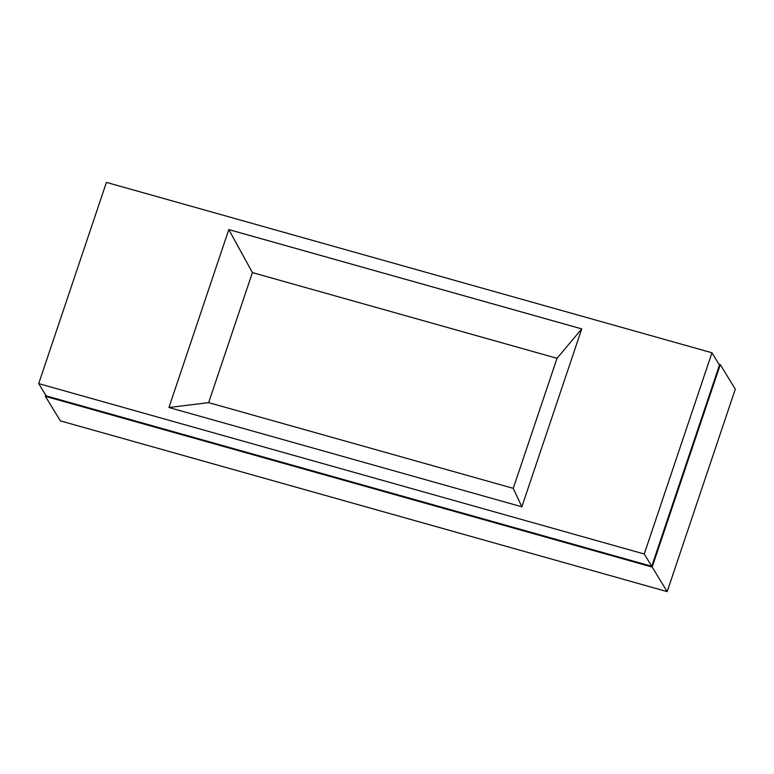 <?xml version="1.0" encoding="UTF-8"?>
<svg xmlns="http://www.w3.org/2000/svg" width="774" height="774" viewBox="0 0 774 774"><rect width="100%" height="100%" fill="white"/><g stroke="black" fill="none" stroke-linecap="round" stroke-linejoin="round"><path stroke-width="1.16" d="M38.7 383.614L46.198 395.882L651.747 566.287L719.472 365.057L711.964 352.78L644.249 554.01L38.7 383.614L106.425 182.383L711.964 352.78M521.86 506.815L581.738 328.892L228.804 229.578L168.935 407.501L228.804 229.578L252.411 272.593L208.651 402.635L513.259 488.346L521.86 506.806L168.935 407.501M651.747 566.287L644.249 554.01M718.978 364.244L720.294 364.612L652.163 567.071L45.376 396.327L45.763 395.175M581.729 328.911L228.823 229.597M45.376 396.327L60.382 420.872L667.169 591.617L735.3 389.158L720.294 364.612M667.169 591.617L652.163 567.071M168.984 407.511L208.651 402.635M581.719 328.94L557.019 358.314L513.259 488.346M557.019 358.314L252.411 272.593"/></g></svg>
